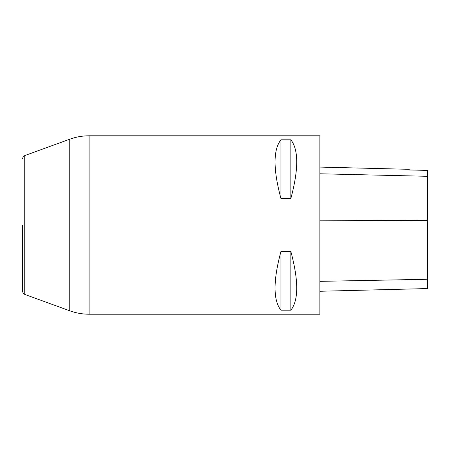 <?xml version="1.0" encoding="UTF-8"?>
<svg xmlns="http://www.w3.org/2000/svg" width="450" height="450" viewBox="0 0 450 450"><rect width="100%" height="100%" fill="white"/><g stroke="black" fill="none" stroke-linecap="round" stroke-linejoin="round"><path stroke-width="0.67" d="M319.877 225L319.877 135.787L89.134 135.787L89.134 314.213L319.877 314.213L319.877 225M280.935 139.809L290.846 139.809C298.682 149.782 298.682 169.357 290.846 198.523L280.935 198.523C273.099 169.357 273.099 149.782 280.935 139.809L280.935 198.523M280.935 251.477L290.846 251.477C298.682 280.642 298.682 300.218 290.846 310.191L280.935 310.191C273.099 300.218 273.099 280.642 280.935 251.477L280.935 310.191M22.5 225L22.5 291.218L22.5 225M319.877 291.268L427.5 288.562L427.5 170.387L409.23 169.976L409.23 169.324L319.877 167.079M427.5 170.387L409.23 169.976M290.846 251.477L290.846 310.191M290.846 139.809L290.846 198.523M24.739 225L24.739 294.412L69.756 310.798L69.756 139.202L24.739 155.588L24.739 225M427.5 279.281L319.877 281.351M427.5 220.343L319.877 220.809M427.5 176.304L319.877 173.779M89.134 314.213C82.474 314.207 76.016 313.065 69.756 310.798M89.134 135.787C82.474 135.793 76.016 136.935 69.756 139.202M24.739 294.412C24.379 293.833 23.732 295.211 22.5 291.218M24.739 155.588C24.379 156.167 23.732 154.789 22.5 158.782"/></g></svg>
